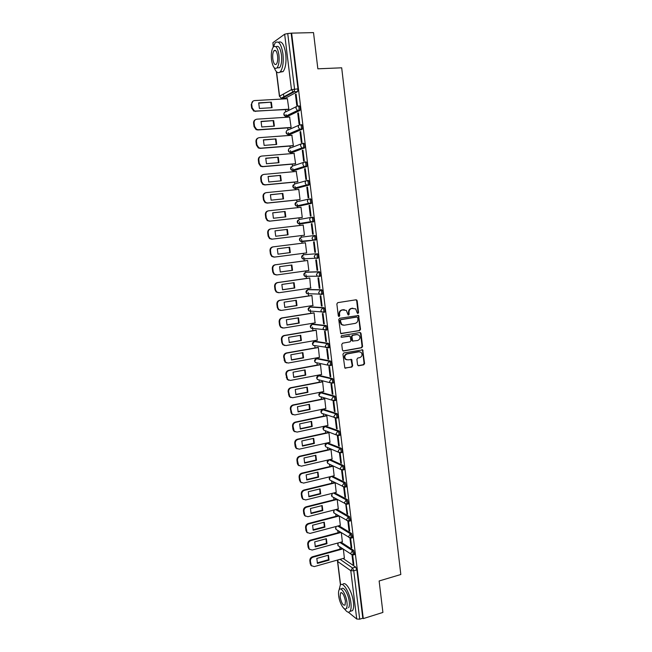 <?xml version="1.0" encoding="UTF-8"?>
<svg xmlns="http://www.w3.org/2000/svg" width="652" height="652" viewBox="0 0 652 652"><rect width="100%" height="100%" fill="white"/><g stroke="black" fill="none" stroke-linecap="round" stroke-linejoin="round"><path stroke-width="0.98" d="M357.948 313.449L358.559 312.552L357.166 300.743L356.025 299.79L337.744 302.65L336.856 303.93L338.298 315.861L339.105 316.522L339.733 315.625L339.545 314.085C339.48 311.876 340.425 310.507 342.382 309.977L346.318 310.393L348.046 314.834L348.575 314.981L349.187 314.085L349.007 312.552C348.942 310.352 349.88 308.991 351.819 308.461L355.682 308.852L357.157 312.789L357.948 313.449M357.557 313.384L358.07 312.52L356.668 300.727L355.951 299.798M338.714 316.464L339.064 314.044L339.545 314.085M348.176 314.916L348.518 312.512L349.007 312.552M343.726 469.823L344.199 469.709C344.639 468.087 344.305 466.661 343.188 465.422L330.165 459.497M341.591 452.618L342.08 452.512C342.536 450.858 342.202 449.432 341.077 448.209L327.72 442.928M339.447 435.34L339.953 435.234C340.417 433.556 340.083 432.121 338.958 430.923L325.674 426.18M337.288 417.989L337.809 417.875C338.29 416.172 337.964 414.729 336.831 413.555L323.612 409.358M335.12 400.556L335.666 400.442C336.155 398.706 335.829 397.264 334.688 396.106L321.55 392.463M332.927 383.042L333.506 382.928C334.011 381.167 333.685 379.717 332.544 378.584L319.472 375.495M330.719 365.454L331.338 365.34C331.852 363.547 331.534 362.088 330.385 360.98L317.385 358.453M328.494 347.793L329.154 347.671C329.692 345.837 329.374 344.378 328.217 343.294L315.299 341.33M326.228 330.042L326.97 329.92C327.516 328.054 327.206 326.595 326.041 325.527L313.196 324.134M323.425 312.422L324.769 312.088C325.324 310.189 325.022 308.722 323.848 307.679L311.085 306.864M321.183 294.508L322.561 294.182C323.131 292.243 322.83 290.768 321.656 289.749L308.966 289.521M318.934 276.513L320.336 276.187C320.923 274.215 320.629 272.732 319.447 271.737L306.839 272.096M357.557 364.859L358.69 365.764L363.726 364.81L364.59 363.531L362.699 349.88L343.816 352.952L342.936 354.248L344.843 367.989L351.819 367.068L352.691 365.772L351.681 359.521L347.834 359.855L345.674 359.219C344.15 356.872 344.631 355.104 347.125 353.938L359.04 351.762L361.11 352.349C362.683 354.68 362.227 356.448 359.741 357.646L357.769 358.013L356.897 359.301L357.557 364.859M291.623 33.138L313.514 32.6L317.85 68.81L341.689 67.808L400.817 574.502L379.138 580.965L382.903 612.432L363.286 618.601L291.623 33.138L287.736 33.537L294.557 89.047L294.142 91.818L282.014 98.403L281.395 98.102M359.676 330.588L360.54 329.309L358.6 315.503L339.635 318.298L338.747 319.586L340.703 333.482L359.676 330.588L359.179 330.531L360.043 329.252L358.502 316.204L357.834 315.307M361.029 333.449L362.569 346.457L361.705 347.736L343.58 351.012L342.43 350.083L341.754 344.468L342.634 343.172L350.034 341.868L350.915 340.58L350.1 336.155L341.615 337.271L341.061 337.117L341.428 335.715L359.904 332.52L361.029 333.449L360.532 333.392L362.072 346.383L362.569 346.457M343.091 558.471L355.65 567.085L352.536 567.982L353.759 570.793L359.708 619.18L356.742 619.025L348.274 612.179M283.49 94.027L283.905 97.376M284.019 98.289L284.101 98.933M285.429 109.634L285.706 111.842M286.032 114.516L286.375 117.262M287.695 127.882L287.964 129.992M288.282 132.6L288.649 135.502M289.953 146.048L290.205 148.061M290.523 150.604L290.906 153.668M292.202 164.125L292.446 166.04M292.756 168.534L293.155 171.745M294.443 182.128L294.671 183.945M294.973 186.374L295.389 189.74M296.668 200.042L296.888 201.77M297.182 204.141L297.614 207.654M298.885 217.882L299.089 219.512M299.382 221.819L299.838 225.494M301.094 235.633L301.289 237.173M301.566 239.439L302.039 243.237M303.294 253.335L303.473 254.761M303.767 257.124L304.231 260.882M305.486 270.963L305.649 272.267M305.959 274.728L306.416 278.445M307.671 288.518L307.817 289.692L320.491 289.92C321.664 290.939 321.966 292.422 321.395 294.354L319.472 294.076L318.657 292.544L320.491 289.92L321.656 289.749M308.135 292.259L308.592 295.926M309.847 305.984L309.977 307.043M310.303 309.708L310.76 313.335M312.006 323.384L312.121 324.321M312.463 327.084L312.911 330.662M314.158 340.694L314.264 341.518M314.81 345.902L315.055 347.915M316.301 357.932L316.391 358.633M316.937 363.009L317.19 365.087M318.437 375.096L318.51 375.682M319.048 380.034L319.317 382.186M320.564 392.186L320.621 392.651M321.159 396.986L321.436 399.211M322.455 409.643L335.69 413.792C336.823 414.974 337.149 416.416 336.676 418.119L321.648 413.295L323.278 413.857L323.547 416.163M325.356 430.719L325.641 433.034M327.443 447.517L327.728 449.839M329.521 464.248L329.814 466.563M331.591 480.907L331.884 483.222M333.653 497.492L333.946 499.799M335.707 514.004L335.992 516.311M337.752 530.451L338.038 532.749M339.79 546.832L340.075 549.114M344.957 609.49L343.311 607.803M363.286 618.601L362.797 618.21L359.708 619.18M297.385 91.769L285.323 98.216L281.118 98.248L293.066 91.785L297.548 91.639L293.066 91.785L291.477 89.634L284.647 34.214L287.736 33.537M273.261 46.944L272.903 42.682L284.647 34.214M288.217 109.463L288.852 109.226L287.377 98.745M295.429 94.483L296.758 105.298L297.418 104.972L296.081 94.141L295.429 94.483L296.122 94.45M297.728 113.212L299.056 123.978L299.716 123.684L298.388 112.902L297.728 113.212L298.42 113.171M290.474 127.686L291.11 127.482L289.627 117.05M300.018 131.851L301.338 142.568L301.998 142.307L300.678 131.574L300.018 131.851L300.711 131.802M292.724 145.828L293.367 145.657L291.851 135.274M302.3 150.4L303.612 161.068L304.272 160.848L302.96 150.164L302.3 150.4L302.984 150.351M294.965 163.888L295.609 163.742L294.068 153.407M304.565 168.868L305.87 179.487L306.538 179.3L305.234 168.664L304.565 168.868L305.25 168.811M297.19 181.859L297.834 181.745L296.244 171.468M306.823 187.246L308.127 197.817L308.795 197.662L307.491 187.075L306.823 187.246L307.508 187.181M299.415 199.756L300.059 199.675L298.779 189.341L298.372 189.447M309.072 205.543L310.368 216.065L311.037 215.942L309.749 205.404L309.072 205.543L309.757 205.47M301.623 217.572L302.267 217.515L300.996 207.23L300.376 207.36M311.314 223.758L312.601 234.223L313.27 234.141L311.982 223.652L311.314 223.758L311.99 223.677M303.816 235.307L304.468 235.274L303.204 225.038L302.561 225.144L303.204 225.062M314.818 252.308L315.495 252.251L314.215 241.81L313.539 241.884L314.818 252.308L315.495 252.218M306.008 252.984L306.66 252.96L305.397 242.764L304.761 242.894M306.016 253.009L306.66 252.927M317.027 270.303L317.711 270.278L316.432 259.887L315.755 259.928L317.027 270.303L317.703 270.205M308.266 270.58L308.844 270.564L307.581 260.417L306.945 260.515M319.227 288.217L319.912 288.225L318.641 277.882L317.964 277.891L319.227 288.217L319.904 288.119M310.621 288.078L309.765 277.988L309.121 278.054M321.42 306.049L322.104 306.09L320.841 295.796L320.156 295.772L321.42 306.049L322.088 305.943M312.87 305.519L311.925 295.478L311.281 295.519M319.203 294.256L319.667 294.191M356.326 300.026L356.742 299.977M323.604 323.799L324.288 323.873L323.033 313.62L322.349 313.571L323.604 323.799L324.264 323.685M315.079 322.879L314.085 312.895L313.441 312.903M325.772 341.469L326.465 341.575L325.209 331.371L324.525 331.281L325.772 341.469L326.432 341.355M317.255 340.165L316.236 330.23L315.584 330.214M327.932 359.056L328.624 359.195L327.377 349.04L326.693 348.918L327.932 359.056L328.592 358.942M319.407 357.369L318.372 347.483L317.72 347.443M330.083 376.571L330.784 376.742L329.537 366.628L328.844 366.481L330.083 376.571L330.743 376.44M321.55 374.501L320.499 364.672L319.847 364.598M332.227 394.004L332.927 394.199L331.689 384.134L330.996 383.955L332.227 394.004L332.887 393.873M323.677 391.567L322.618 381.779L321.966 381.673M334.362 411.355L335.055 411.583L333.824 401.567L333.131 401.355L334.362 411.355L335.014 411.216M325.796 408.551L324.729 398.804L324.077 398.682M336.481 428.633L337.182 428.886L335.959 418.918L335.258 418.674L336.481 428.633L337.133 428.486M327.899 425.454L326.831 415.764L326.171 415.609M338.592 445.829L339.301 446.115L338.078 436.188L337.377 435.911L338.592 445.829L339.244 445.683M329.993 442.292L328.926 432.643L328.266 432.463M340.694 462.944L341.403 463.262L340.189 453.384L339.488 453.083L340.694 462.944L341.346 462.798M332.08 459.057L331.004 449.448L330.344 449.244M342.789 479.994L343.498 480.337L342.292 470.499L341.583 470.165L342.789 479.994L343.441 479.831M334.15 475.748L333.082 466.18L332.414 465.952M343.677 487.183L344.875 496.963L345.584 497.337L344.386 487.541L343.694 487.191M336.22 492.358L335.144 482.847L304.476 490.345C302.634 490.997 301.746 492.333 301.811 494.338L302.813 498.967L305.707 499.945L336.318 492.333M344.875 496.963L345.519 496.8M345.772 504.24L346.954 513.849L347.663 514.257L346.114 504.314M338.274 508.902L337.198 499.432L306.636 507.158C304.794 507.827 303.913 509.163 303.979 511.168L304.949 515.732L307.858 516.726L338.372 508.878M346.954 513.849L347.589 513.686M340.311 525.373L339.268 516.091M347.858 521.217L349.016 530.671L349.659 530.5M349.016 530.671L349.733 531.103L348.543 521.396M349.937 538.12L351.078 547.411L351.787 547.876L350.589 538.193M342.349 541.779L341.322 532.684M351.078 547.411L351.713 547.24M340.996 542.146L353.596 550.329L352.487 550.638L353.539 554.893L353.123 555.007M338.869 525.756L351.526 533.499L350.417 533.801L351.469 538.055L351.037 538.169M336.734 509.302L349.456 516.596L348.339 516.889L349.382 521.152L348.942 521.266M334.566 492.773L347.377 499.611L346.261 499.897L347.288 504.167L346.84 504.281M332.381 476.172L345.283 482.553L344.166 482.83L345.185 487.109L344.721 487.223M303.563 254.745L316.057 253.791C317.247 254.769 317.54 256.26 316.937 258.265L315.128 258.037L314.207 256.399L316.057 253.791L303.604 254.736L301.811 257.263L302.699 258.844L304.158 259.235L303.571 258.787M311.623 217.32L312.756 217.189C313.962 218.118 314.248 219.626 313.612 221.713L300.931 223.897L299.162 223.563M309.415 198.958L310.507 198.844C311.721 199.748 311.998 201.256 311.346 203.383L298.73 206.187L296.945 205.845M307.19 180.506L308.249 180.408C309.464 181.289 309.741 182.804 309.072 184.981L296.521 188.395L294.72 188.053M304.957 161.973L305.984 161.883C307.206 162.739 307.475 164.271 306.79 166.48L294.305 170.522L292.495 170.188M302.707 143.35L303.702 143.277C304.932 144.108 305.193 145.649 304.5 147.906L292.072 152.568L290.262 152.25M301.411 124.581C302.642 125.388 302.903 126.936 302.194 129.235L289.83 134.532L288.029 134.239M299.105 105.795C300.344 106.578 300.605 108.134 299.871 110.481L287.581 116.415L285.78 116.146M351.998 554.95L353.123 564.086L353.84 564.575L352.667 555.031M344.378 558.112L343.368 549.196M353.123 564.086L353.759 563.898M354.24 554.697L354.647 554.575L353.596 550.329M352.153 537.867L352.577 537.753L351.526 533.499M350.059 520.972L350.499 520.858L349.456 516.596M347.956 503.996L348.404 503.882L347.377 499.611M345.845 486.946L346.31 486.832L345.283 482.553M307.002 276.269L307.467 276.562M316.676 258.437L318.103 258.111C318.714 256.106 318.42 254.614 317.231 253.636M304.761 258.705L305.299 259.08M301.974 241.672L300.564 241.305L299.618 239.675L301.411 237.157L313.824 235.6L311.974 238.2L312.944 239.887L315.861 239.952C316.481 237.907 316.196 236.407 314.998 235.462L313.824 235.6C315.014 236.554 315.307 238.053 314.688 240.099L301.974 241.672L301.371 241.207M302.52 241.077L303.115 241.533M362.797 618.21L356.88 569.897L355.65 567.085M291.183 33.448L297.972 88.868L297.548 91.639M348.518 312.512C348.461 310.319 349.39 308.958 351.33 308.429L352.838 308.184M344.337 309.692L343.906 309.733M339.064 314.044C338.999 311.843 339.945 310.474 341.901 309.945L343.425 309.7M340.98 333.653L359.179 330.531M357.736 317.695L356.946 317.035L340.947 319.676L340.328 320.58L341.729 324.517L344.215 325.226L355.136 323.392C357.06 322.846 357.989 321.485 357.932 319.309L357.736 317.695M343.156 325.218L341.249 324.468L340.042 322.153L339.847 320.531L340.466 319.635L356.448 316.994M343.025 350.939L361.208 347.663L362.072 346.383M349.358 335.927L341.615 337.271M357.655 340.523C360.173 339.309 360.613 337.532 358.983 335.177L356.954 334.606L352.756 335.34L351.884 336.619L352.691 341.045L357.655 340.523M357.426 334.574L356.954 334.606M352.936 341.2L351.835 340.262L351.395 336.554L352.267 335.275L356.457 334.549M360.532 333.392L359.912 332.52M359.627 351.73L359.04 351.762M346.677 359.798L345.193 359.13C343.669 356.783 344.15 355.022 346.636 353.849L358.543 351.681M345.063 368.144L351.33 366.962L352.202 365.674L350.972 359.276M358.103 365.682L363.221 364.712L364.085 363.433L362.561 350.499L361.982 349.651M271.362 102.144L258.697 102.869L259.406 108.46L272.063 107.71L271.362 102.144L258.64 103.122M287.548 98.737L254.565 100.579C252.585 100.905 251.631 102.16 251.705 104.344L252.153 107.808L254.337 110.873L255.926 111.19L288.844 109.186M271.599 107.735L270.841 102.429M288.404 109.454L253.84 111.142L251.656 108.085L251.216 104.63L253 101.125M273.685 120.571L261.061 121.402L261.77 126.969L274.378 126.113L273.685 120.571L261.012 121.631M289.822 117.042L256.945 119.161C254.973 119.503 254.019 120.767 254.093 122.943L254.541 126.39L256.578 129.357L258.298 129.724L291.11 127.442M273.905 126.146L273.155 120.832M290.686 127.67L257.793 129.96L256.081 129.593L254.044 126.635L253.604 123.195C253.473 121.492 254.117 120.302 255.527 119.626M275.992 138.917L263.416 139.854L264.125 145.396L276.684 144.426L275.992 138.917L263.375 140.041M292.08 135.257L259.317 137.654C257.344 138.012 256.399 139.275 256.472 141.443L256.912 144.874L258.82 147.751L260.661 148.167L293.359 145.608M276.203 144.467L275.47 139.145M292.968 145.812L260.156 148.379L258.322 147.963L256.415 145.094L255.975 141.671C255.853 139.895 256.546 138.68 258.045 138.037M315.438 48.655L316.464 57.205M316.228 55.233L315.633 50.285M274.223 67.743C276.122 72.494 278.168 73.815 280.368 71.712C282.878 68.15 283.734 62.193 282.952 53.847C281.248 43.961 278.665 40.285 275.209 42.804L273.204 47.164M279.879 72.185L283.107 71.598C285.633 68.036 286.505 62.087 285.731 53.749C284.199 44.523 281.77 40.693 278.445 42.258M275.975 46.814C278.437 45.159 280.27 47.84 281.468 54.841C282.039 60.848 281.411 65.135 279.602 67.71L276.994 67.898M271.525 59.894C272.732 66.969 274.582 69.609 277.084 67.808C278.877 65.233 279.488 60.938 278.917 54.923C277.687 47.808 275.837 45.159 273.359 46.977C271.55 49.601 270.939 53.912 271.525 59.894M277.581 55.827C276.79 51.247 275.6 49.536 273.995 50.709C272.829 52.396 272.438 55.167 272.813 59.03C273.595 63.594 274.785 65.298 276.391 64.132C277.556 62.47 277.948 59.699 277.581 55.827M380.181 589.669L381.07 597.11M380.923 595.863L380.409 591.56M344.452 608.756C346.742 612.122 348.6 612.994 350.026 611.38C351.086 609.816 351.387 606.979 350.915 602.864C349.782 592.318 342.822 581.046 340.246 585.251L339.13 589.832M347.035 608.194L346.318 608.406C347.084 607.281 347.296 605.235 346.954 602.269C346.139 594.697 341.159 586.539 339.301 589.571C338.527 590.704 338.315 592.766 338.665 595.741C339.456 603.165 344.403 611.446 346.318 608.406M350.303 611.299L352.512 610.614C353.588 609.049 353.889 606.213 353.417 602.106C352.292 591.568 345.307 580.313 342.707 584.526M340.882 589.098L341.575 588.895C343.441 585.863 348.445 594.005 349.26 601.568C349.594 604.534 349.382 606.58 348.616 607.705M345.454 601.087C344.15 594.95 342.504 592.228 340.523 592.904L340.116 596.882C341.403 602.978 343.042 605.7 345.047 605.048L345.454 601.087M278.29 157.181L265.755 158.224L266.464 163.733L278.983 162.666L278.29 157.181L265.723 158.379M294.321 153.383L261.672 156.064C259.708 156.439 258.762 157.711 258.844 159.87L259.276 163.285L261.061 166.056L263.009 166.529L295.6 163.693M278.485 162.707L277.768 157.376M295.25 163.864L262.503 166.708L260.555 166.244L258.779 163.473L258.339 160.058C258.225 158.208 258.974 156.977 260.572 156.374M280.58 175.355L268.094 176.505L268.795 181.998L281.273 180.816L280.58 175.355L268.062 176.627M296.562 171.435L264.019 174.386C262.063 174.777 261.118 176.048 261.199 178.2L261.631 181.606L263.302 184.288L265.348 184.801L297.834 181.696M280.767 180.865L280.05 175.518M297.556 181.826L264.842 184.956L262.797 184.443L261.126 181.761L260.694 178.371C260.588 176.439 261.387 175.192 263.082 174.622M282.862 193.448L270.409 194.703L271.11 200.164L283.547 198.884L282.862 193.448L270.393 194.785M298.787 189.406L266.35 192.625C264.402 193.033 263.465 194.312 263.538 196.456L263.978 199.838L265.535 202.43L267.679 202.992L300.05 199.618M283.033 198.933L282.332 193.587M299.92 199.699L267.173 203.122L265.03 202.56L263.473 199.968L263.033 196.586C262.943 194.573 263.799 193.31 265.6 192.805M285.128 211.46L272.723 212.813L273.416 218.257L285.812 216.871L285.128 211.46L272.707 212.87M301.004 207.295L268.681 210.783C266.733 211.207 265.804 212.487 265.877 214.622L266.309 217.988L267.768 220.498L270.001 221.101L302.259 217.458M285.291 216.929L284.598 211.566M302.267 217.499L269.488 221.199L267.255 220.596L265.796 218.094L265.364 214.728C265.291 212.625 266.203 211.354 268.102 210.906M287.393 229.39L275.022 230.849L275.714 236.26L288.07 234.777L287.393 229.39L275.022 230.865M303.204 225.095L270.996 228.86C269.056 229.292 268.127 230.58 268.2 232.707L268.632 236.057L270.001 238.477L272.308 239.129L304.46 235.217L271.794 239.194L269.488 238.55L268.119 236.13L267.687 232.78C267.613 230.661 268.542 229.382 270.474 228.942L270.727 228.901M287.532 234.834L286.856 229.471M289.635 247.238L277.312 248.795L278.005 254.182L290.311 252.593L289.635 247.238M274.084 257.116L271.713 256.423L270.425 254.093L270.001 250.759C269.928 248.64 270.849 247.352 272.78 246.904L305.405 242.813L273.294 246.847C271.371 247.304 270.441 248.591 270.515 250.71L270.939 254.044L272.226 256.383L274.606 257.075L306.652 252.903M289.105 247.304L289.773 252.642L277.988 254.166M289.773 252.642L290.311 252.593M291.876 265.005L279.594 266.66L280.278 272.031L292.552 270.335L291.876 265.005M307.589 260.474L275.592 264.753C273.669 265.225 272.74 266.513 272.813 268.624L273.245 271.949L274.451 274.207L276.896 274.94L308.836 270.498M291.362 265.071L292.006 270.36L280.254 271.974M276.285 274.957L273.93 274.223L272.723 271.965L272.3 268.648C272.226 266.538 273.147 265.25 275.071 264.785L275.592 264.753M307.589 260.433L275.071 264.785M292.006 270.36L292.552 270.335M294.109 282.691L281.86 284.451L282.544 289.79L294.777 288.005L294.109 282.691M309.765 278.037L277.874 282.585C275.959 283.066 275.038 284.362 275.103 286.464L275.527 289.773L276.668 291.957L279.17 292.715L311.004 288.021M293.604 282.764L294.231 287.997L282.503 289.708M278.371 292.732L276.146 291.941L275.014 289.757L274.59 286.456C274.516 284.353 275.437 283.066 277.353 282.585L277.874 282.585M309.594 277.988L277.353 282.585M294.231 287.997L294.777 288.005M296.326 300.295L284.125 302.153L284.802 307.475L296.986 305.584L296.326 300.295M311.933 295.527L280.148 300.327C278.233 300.825 277.32 302.129 277.385 304.223L277.809 307.516L278.885 309.627L281.436 310.417L313.164 305.47M295.829 300.368L296.448 305.552L284.745 307.361M280.466 310.409L278.355 309.578L277.287 307.475L276.864 304.191C276.798 302.096 277.711 300.8 279.618 300.303L280.148 300.327M321.599 293.962L319.553 294.272M311.623 295.47L279.618 300.303M296.448 305.552L296.986 305.584M298.534 317.826L286.367 319.782L287.043 325.071L299.195 323.09L298.534 317.826M314.093 312.936L282.406 317.997C280.507 318.51 279.586 319.806 279.659 321.892L280.083 325.177L281.085 327.214L283.693 328.037L315.315 322.838M298.054 317.899L298.649 323.025L286.97 324.932M282.544 328.005L280.564 327.149L279.553 325.103L279.137 321.835C279.064 319.749 279.977 318.453 281.884 317.94L282.406 317.997M313.71 312.862L281.884 317.94M298.649 323.025L299.195 323.09M300.727 335.275L288.608 337.328L289.284 342.593L301.387 340.515L300.727 335.275M316.236 330.271L284.663 335.584C282.764 336.106 281.851 337.41 281.917 339.488L282.34 342.756L283.294 344.729L285.943 345.576L317.459 340.124M300.262 335.348L300.841 340.425L289.195 342.422M284.622 345.511L282.764 344.631L281.811 342.659L281.395 339.407C281.322 337.328 282.234 336.024 284.133 335.495L284.663 335.584M315.812 330.173L284.133 335.495M300.841 340.425L301.387 340.515M302.919 352.642L290.841 354.794L291.509 360.043L303.579 357.858L302.919 352.642M318.38 347.524L286.904 353.091C285.014 353.628 284.101 354.933 284.166 357.011L285.486 362.17L288.176 363.042L319.594 357.337M302.463 352.724L303.025 357.744L291.403 359.839M286.709 362.936L284.957 362.047L283.644 356.897C283.571 354.827 284.484 353.523 286.367 352.976L286.904 353.091M317.923 347.41L286.367 352.976M303.025 357.744L303.579 357.858M305.095 369.937L293.058 372.178L293.726 377.402L305.755 375.128L305.095 369.937M320.507 364.704L289.138 370.515C287.247 371.07 286.342 372.382 286.407 374.444L287.679 379.529L290.401 380.426L321.713 374.476M304.655 370.018L305.201 374.99L293.604 377.182M288.787 380.279L287.149 379.382L285.878 374.305C285.812 372.243 286.717 370.931 288.6 370.377L289.138 370.515M320.026 364.566L288.6 370.377M305.201 374.99L305.755 375.128M307.263 387.149L295.266 389.488L295.926 394.688L307.915 392.325L307.263 387.149M322.626 381.811L291.354 387.867C289.48 388.437 288.575 389.749 288.64 391.803L289.863 396.815L292.618 397.728L323.832 391.534M306.839 387.239L307.361 392.162L295.796 394.436M290.865 397.541L289.325 396.636L288.111 391.64C288.037 389.586 288.942 388.274 290.816 387.704L291.354 387.867M322.129 381.648L290.816 387.704M307.361 392.162L307.915 392.325M309.423 404.297L297.467 406.726L298.127 411.901L310.075 409.44L309.423 404.297M324.737 398.837L293.571 405.137C291.697 405.723 290.792 407.035 290.857 409.089L292.039 414.028L294.826 414.957L325.935 408.519M309.007 404.379L309.513 409.252L297.98 411.624M292.935 414.721L291.501 413.824L290.327 408.894C290.262 406.848 291.159 405.528 293.033 404.949L293.571 405.137M324.223 398.649L293.033 404.949M309.513 409.252L310.075 409.44M311.575 421.355L299.651 423.882L300.311 429.032L312.218 426.481L311.575 421.355M326.839 415.789L295.772 422.333C293.905 422.928 293.001 424.248 293.074 426.294L294.207 431.159L297.019 432.105L328.029 425.43M311.167 421.445L311.664 426.269L300.148 428.731M295.014 431.82L293.669 430.931L292.944 429.252L292.536 426.074C292.471 424.028 293.367 422.716 295.226 422.121L295.772 422.333M326.31 415.577L295.226 422.121M311.664 426.269L312.218 426.481M313.718 438.348L301.827 440.964L302.487 446.09L314.362 443.45L313.718 438.348M328.926 432.667L297.964 439.448C296.098 440.059 295.201 441.38 295.274 443.417L296.375 448.226L299.211 449.179L330.116 442.268M313.319 438.429L313.799 443.205L302.316 445.756M297.092 448.845L295.829 447.973L295.144 446.343L294.737 443.173C294.663 441.143 295.56 439.823 297.418 439.212L297.964 439.448M328.388 432.439L297.418 439.212M313.799 443.205L314.362 443.45M315.845 455.259L304.003 457.965L304.655 463.075L316.489 460.336L315.845 455.259M331.012 449.472L300.14 456.49C298.29 457.117 297.393 458.437 297.459 460.467L298.526 465.21L301.387 466.18L332.194 459.032M315.462 455.349L315.918 460.076L304.468 462.716M299.17 465.797L297.988 464.933L297.328 463.352L296.921 460.198C296.856 458.177 297.744 456.848 299.602 456.229L300.14 456.49M330.466 449.22L299.602 456.229M315.918 460.076L316.489 460.336M317.964 472.097L306.163 474.892L306.807 479.978L318.608 477.158L317.964 472.097M333.082 466.204L302.316 473.458C300.466 474.094 299.578 475.422 299.643 477.443L300.678 482.121L303.555 483.099L334.264 475.716M317.597 472.187L318.037 476.865L306.611 479.595M301.248 482.676L299.504 480.288L299.097 477.15C299.032 475.129 299.928 473.8 301.77 473.165L302.316 473.458M332.528 465.927L301.77 473.165M318.037 476.865L318.608 477.158M320.083 488.861L308.306 491.747L308.958 496.808L320.711 493.898L320.083 488.861M319.716 488.951L320.148 493.58L308.746 496.4M303.319 499.473L301.672 497.15L301.273 494.02C301.208 492.016 302.088 490.687 303.93 490.035L304.476 490.345M334.59 482.561L303.93 490.035M320.148 493.58L320.711 493.898M322.186 505.553L310.45 508.527L311.094 513.564L322.813 510.565L322.186 505.553M321.827 505.642L322.243 510.223L310.874 513.132M305.397 516.205L303.832 513.939L303.433 510.826C303.367 508.821 304.248 507.484 306.081 506.824L306.636 507.158M336.636 499.122L306.081 506.824M322.243 510.223L322.813 510.565M324.28 522.17L312.585 525.235L313.221 530.247L324.908 527.166L324.28 522.17M339.105 516.001L308.779 523.906C306.945 524.583 306.065 525.919 306.13 527.916L307.076 532.431L309.993 533.426L340.409 525.349M323.938 522.26L324.337 526.8L312.984 529.791M307.459 532.855L305.975 530.646L305.576 527.549C305.511 525.553 306.399 524.216 308.225 523.54L308.779 523.906M338.518 515.65L308.225 523.54M324.337 526.8L324.908 527.166M326.359 538.715L314.704 541.861L315.34 546.857L326.986 543.687L326.359 538.715M340.996 532.48L310.914 540.573C309.089 541.266 308.209 542.603 308.274 544.591L309.195 549.057L312.129 550.052L342.447 541.755M326.033 538.805L326.416 543.295L315.095 546.384M309.529 549.44L308.119 547.289L307.72 544.2C307.654 542.211 308.535 540.875 310.36 540.182L310.914 540.573M340.409 532.113L310.36 540.182M326.416 543.295L326.986 543.687M328.437 555.186L316.815 558.422L317.451 563.401L329.056 560.141L328.437 555.186M342.903 548.886L313.033 557.167C311.216 557.867 310.344 559.212 310.401 561.201L311.297 565.61L314.248 566.604L344.468 558.079M328.111 555.276L328.486 559.726L317.19 562.896M311.591 565.952L310.246 563.858L309.847 560.777C309.79 558.797 310.662 557.46 312.479 556.759L313.033 557.167M342.308 548.495L312.479 556.759M328.486 559.726L329.056 560.141M358.07 312.52L358.559 312.552M339.252 315.584L339.733 315.625M348.706 314.044L349.187 314.085M329.162 464.077L327.834 463.458C326.758 461.975 327.027 460.777 328.665 459.872L328.69 459.839M329.064 459.758L342.064 465.691C343.172 466.93 343.514 468.356 343.074 469.978L340.768 469.505L340.279 468.38L342.064 465.691L343.188 465.422M330.189 459.513L329.089 459.766L327.361 462.358L327.834 463.458L340.768 469.505L344.199 469.709M327.206 447.419L325.78 446.807C324.672 445.316 324.949 444.118 326.603 443.205L339.945 448.47C341.069 449.684 341.403 451.119 340.947 452.765L340.458 452.879M328.119 442.847L327.019 443.091L325.283 445.683L325.78 446.807L338.673 452.317L338.16 451.151L339.945 448.47L341.077 448.209M325.242 430.679L323.718 430.092C322.577 428.592 322.854 427.386 324.533 426.465L337.826 431.168C338.95 432.366 339.284 433.808 338.82 435.479L338.306 435.593M326.041 426.106L324.932 426.343L323.196 428.926L323.718 430.092L336.571 435.047L336.033 433.849L337.826 431.168L338.958 430.923M323.954 409.293L322.846 409.521L321.102 412.097L321.648 413.295C320.482 411.811 320.743 410.605 322.422 409.66M320.393 392.732L333.547 396.343C334.688 397.492 335.014 398.942 334.525 400.678L332.341 400.279L331.746 399L333.547 396.343L334.688 396.106M321.852 392.406L320.743 392.626L318.991 395.202L319.57 396.432L321.167 396.913M318.315 375.739L331.395 378.804C332.544 379.937 332.862 381.387 332.357 383.156L330.214 382.773L329.594 381.461L331.395 378.804L332.544 378.584M319.749 375.446L318.632 375.658L316.88 378.225L317.483 379.497L318.918 379.863M316.228 358.681L329.236 361.192C330.385 362.3 330.703 363.759 330.189 365.552L328.078 365.193L327.426 363.84L329.236 361.192L330.385 360.98M317.63 358.404L316.513 358.608L314.753 361.167L315.397 362.479L316.717 362.765M314.142 341.55L327.068 343.498C328.217 344.582 328.535 346.041 328.005 347.875L325.943 347.532L325.25 346.139L327.068 343.498L328.217 343.294M315.511 341.298L314.386 341.493L312.618 344.044L313.294 345.397L314.533 345.601M312.039 324.337L324.883 325.723C326.049 326.782 326.359 328.249 325.813 330.116L323.791 329.798L323.058 328.355L324.883 325.723L326.041 325.527M313.376 324.109L312.251 324.297L310.474 326.839L311.191 328.233L312.341 328.38M309.936 307.051L322.691 307.858C323.857 308.909 324.166 310.376 323.604 312.275L321.632 311.974L320.865 310.491L322.691 307.858L323.848 307.679M311.232 306.847L310.099 307.019L308.323 309.561L309.081 311.004L310.156 311.085M309.072 289.504L307.948 289.667L306.163 292.21L306.953 293.693L307.964 293.718M305.69 272.259L318.274 271.9C319.456 272.895 319.757 274.378 319.17 276.35L317.304 276.098L316.44 274.516L318.274 271.9L319.447 271.737M306.913 272.088L305.78 272.243L303.987 274.777L304.834 276.301L306.334 276.717L305.772 276.285M340.059 559.326L352.536 567.982L350.784 570.704L337.679 561.494L340.605 584.868M356.742 619.025L350.784 570.704L353.759 570.793L356.88 569.897M276.538 71.785L279.578 96.17L291.477 89.634L297.972 88.868M272.903 42.682L273.384 46.536M339.912 542.448L352.487 550.638L350.735 553.352L351.126 554.339L354.647 554.575M337.785 526.05L350.417 533.801L348.665 536.514L349.073 537.525L352.577 537.753M335.641 509.579L348.339 516.889L346.579 519.595L347.003 520.63L350.499 520.858M333.482 493.042L346.261 499.897L344.492 502.594L344.932 503.67L348.404 503.882M331.289 476.433L344.166 482.83L342.39 485.528L342.854 486.628L346.31 486.832M336.831 413.555L335.69 413.792L333.897 416.465L334.46 417.704L337.809 417.875M326.595 330.091L325.65 330.254M313.335 221.884L299.781 224.027L298.42 223.685L297.41 222.006L299.219 219.496L311.346 217.369M311.085 203.554L297.581 206.309L296.269 205.991L295.201 204.255L297.01 201.753L308.877 199.072M308.828 185.144L295.364 188.51L294.117 188.216L292.984 186.423L294.794 183.929L306.399 180.702M306.562 166.643L293.147 170.628L291.957 170.359L290.751 168.518L292.569 166.024L303.93 162.275M304.288 148.053L290.906 152.666L289.79 152.429L288.51 150.522C288.461 149.112 289.072 148.281 290.336 148.045L301.46 143.774M301.998 129.381L288.665 134.614L287.622 134.41L286.252 132.454C286.212 131.036 286.823 130.213 288.086 129.976L298.999 125.192M299.7 110.62L298.494 110.693L286.415 116.488L285.446 116.309L283.995 114.296C283.946 112.869 284.557 112.054 285.837 111.826L296.546 106.537M297.899 105.868C299.138 106.643 299.398 108.208 298.673 110.555L297.499 110.506L296.008 108.411C295.959 106.944 296.595 106.097 297.899 105.868M300.205 124.662C301.444 125.469 301.705 127.018 300.988 129.324L299.724 129.251L298.323 127.221C298.274 125.755 298.901 124.899 300.205 124.662M302.504 143.367C303.734 144.198 303.995 145.738 303.302 147.996L301.941 147.906L300.621 145.934C300.572 144.475 301.2 143.619 302.504 143.367M304.786 161.989C306.008 162.845 306.277 164.377 305.601 166.586L304.15 166.472L302.911 164.557C302.87 163.106 303.49 162.25 304.786 161.989M307.068 180.522C308.274 181.403 308.551 182.927 307.891 185.095L306.358 184.956L305.193 183.098C305.144 181.647 305.772 180.791 307.068 180.522M309.325 198.966C310.531 199.871 310.817 201.386 310.165 203.514L308.559 203.351L307.459 201.549C307.418 200.107 308.037 199.243 309.325 198.966M311.583 217.328C312.781 218.257 313.066 219.765 312.43 221.851L310.751 221.664L309.724 219.92C309.676 218.485 310.295 217.613 311.583 217.328M338.372 435.617L336.571 435.047L339.953 435.234M340.491 452.896L338.673 452.317L342.08 452.512M344.606 487.231L329.888 480.035L329.431 478.967L330.58 476.604M331.118 480.663L329.888 480.035C328.918 478.812 329.04 477.696 330.254 476.685M346.579 504.306L331.925 496.547L331.493 495.504L332.381 493.311M333.066 497.166L331.925 496.547L332.039 493.401M348.543 521.29L333.954 512.977L333.539 511.975L334.256 509.937M335.022 513.605L333.954 512.977L333.897 510.027M350.499 538.193L335.984 529.342L335.584 528.364L336.163 526.482M336.97 529.962L335.984 529.342L335.796 526.58M352.455 555.015L337.997 545.642L338.086 542.945M338.918 546.254L337.997 545.642L337.72 543.043M337.695 559.995L337.679 561.494L338.054 559.889M279.578 96.17L281.118 98.248L279.578 96.17M351.33 308.429L351.819 308.461M341.901 309.945L342.382 309.977M356.668 300.727L357.166 300.743M341.02 333.653L341.493 333.71M358.502 316.204L358.999 316.244M360.043 329.252L360.54 329.309M340.466 319.635L340.947 319.676M339.847 320.531L340.328 320.58M340.042 322.153L340.523 322.202M361.208 347.663L361.705 347.736M343.107 350.923L343.58 351.012M348.836 335.87L349.325 335.935M352.267 335.275L352.756 335.34M351.395 336.554L351.884 336.619M351.835 340.262L352.325 340.336M346.636 353.849L347.125 353.938M351.534 360.116L352.023 360.206M352.202 365.674L352.691 365.772M351.33 366.962L351.819 367.068M345.177 368.127L345.666 368.225M362.561 350.499L363.058 350.58M364.085 363.433L364.59 363.531M363.221 364.712L363.726 364.81M358.192 365.666L358.69 365.764M255.429 111.459L255.926 111.19M251.656 108.085L252.153 107.808M251.216 104.63L251.705 104.344M257.793 129.96L258.298 129.724M254.044 126.635L254.541 126.39M253.604 123.195L254.093 122.943M260.156 148.379L260.661 148.167M256.415 145.094L256.912 144.874M255.975 141.671L256.472 141.443M262.503 166.708L263.009 166.529M258.779 163.473L259.276 163.285M258.339 160.058L258.844 159.87M264.842 184.956L265.348 184.801M261.126 181.761L261.631 181.606M260.694 178.371L261.199 178.2M267.173 203.122L267.679 202.992M263.473 199.968L263.978 199.838M263.033 196.586L263.538 196.456M269.488 221.199L270.001 221.101M265.796 218.094L266.309 217.988M265.364 214.728L265.877 214.622M271.794 239.194L272.308 239.129M268.119 236.13L268.632 236.057M267.687 232.78L268.2 232.707M272.78 246.904L273.294 246.847M270.425 254.093L270.939 254.044M270.001 250.759L270.515 250.71M272.723 271.965L273.245 271.949M272.3 268.648L272.813 268.624M275.014 289.757L275.527 289.773M274.59 286.456L275.103 286.464M277.287 307.475L277.809 307.516M276.864 304.191L277.385 304.223M279.553 325.103L280.083 325.177M279.137 321.835L279.659 321.892M281.811 342.659L282.34 342.756M281.395 339.407L281.917 339.488M284.06 360.14L284.59 360.254M283.644 356.897L284.166 357.011M286.293 377.532L286.823 377.679M285.878 374.305L286.407 374.444M288.518 394.851L289.056 395.022M288.111 391.64L288.64 391.803M290.735 412.088L291.273 412.292M290.327 408.894L290.857 409.089M292.944 429.252L293.481 429.481M292.536 426.074L293.074 426.294M295.144 446.343L295.682 446.596M294.737 443.173L295.274 443.417M297.328 463.352L297.866 463.629M296.921 460.198L297.459 460.467M299.504 480.288L300.05 480.589M299.097 477.15L299.643 477.443M301.672 497.15L302.218 497.476M301.273 494.02L301.811 494.338M303.832 513.939L304.378 514.289M303.433 510.826L303.979 511.168M305.975 530.646L306.53 531.021M305.576 527.549L306.13 527.916M308.119 547.289L308.665 547.688M307.72 544.2L308.274 544.591M310.246 563.858L310.8 564.273M309.847 560.777L310.401 561.201M299.871 110.481L297.499 110.506L285.446 116.309C283.864 115.559 283.465 114.402 284.248 112.861M302.194 129.235L299.724 129.251L287.622 134.41C286.089 133.619 285.723 132.47 286.538 130.97M304.5 147.906L301.941 147.906L289.79 152.429C288.298 151.598 287.98 150.457 288.82 148.99M306.79 166.48L304.15 166.472L291.957 170.359C290.507 169.496 290.221 168.355 291.094 166.936M309.072 184.981L306.358 184.956L294.117 188.216C292.699 187.32 292.455 186.179 293.359 184.793M311.346 203.383L308.559 203.351L296.269 205.991C294.891 205.062 294.68 203.913 295.625 202.56M313.612 221.713L310.751 221.664L298.42 223.685C297.067 222.723 296.888 221.574 297.882 220.254M315.861 239.952L300.564 241.305C299.244 240.303 299.097 239.154 300.132 237.866M318.103 258.111L302.699 258.844C301.403 257.801 301.297 256.652 302.373 255.388M320.336 276.187L304.834 276.301C303.555 275.225 303.49 274.076 304.623 272.838M322.561 294.182L306.953 293.693C305.698 292.577 305.666 291.411 306.856 290.205M324.769 312.088L309.081 311.004C307.842 309.839 307.842 308.673 309.089 307.5M326.97 329.92L311.191 328.233C309.969 327.027 310.01 325.853 311.322 324.712M329.154 347.671L313.294 345.397C312.088 344.142 312.169 342.96 313.547 341.844M331.338 365.34L328.078 365.193L315.397 362.479C314.199 361.175 314.321 359.985 315.772 358.91M333.506 382.928L330.214 382.773L317.483 379.497C316.301 378.127 316.464 376.929 317.989 375.894M335.666 400.442L332.341 400.279L319.57 396.432C318.396 395.014 318.608 393.808 320.205 392.814M337.491 561.217L340.458 584.999M276.342 71.581L279.431 96.333M356.253 299.961L356.75 299.985M358.103 315.462L358.6 315.503M341.249 324.468L341.729 324.517M352.202 340.972L352.691 341.045M360.157 332.667L360.654 332.724M345.193 359.13L345.674 359.219M351.192 359.431L351.681 359.521M362.202 349.798L362.699 349.88M253.84 111.142L254.337 110.873M256.081 129.593L256.578 129.357M258.322 147.963L258.82 147.751M280.368 71.712L283.107 71.598M279.602 67.71L277.084 67.808M275.731 50.652L273.995 50.709M350.026 611.38L352.512 610.614M341.542 592.603L340.523 592.904M260.555 166.244L261.061 166.056M262.797 184.443L263.302 184.288M265.03 202.56L265.535 202.43M267.255 220.596L267.768 220.498M269.488 238.55L270.001 238.477M271.713 256.423L272.226 256.383M273.93 274.223L274.451 274.207M276.146 291.941L276.668 291.957M278.355 309.578L278.885 309.627M280.564 327.149L281.085 327.214M282.764 344.631L283.294 344.729M284.957 362.047L285.486 362.17M287.149 379.382L287.679 379.529M289.325 396.636L289.863 396.815M291.501 413.824L292.039 414.028M293.669 430.931L294.207 431.159M295.829 447.973L296.375 448.226M297.988 464.933L298.526 465.21M300.132 481.82L300.678 482.121M302.267 498.641L302.813 498.967M304.402 515.382L304.949 515.732M306.522 532.056L307.076 532.431M308.64 548.658L309.195 549.057M310.751 565.186L311.297 565.61"/></g></svg>
